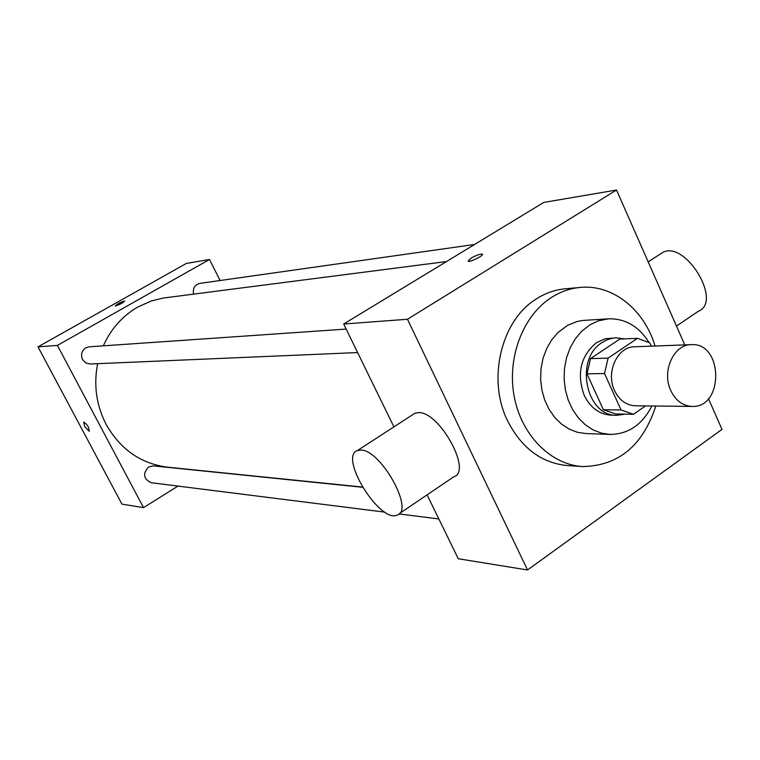 <?xml version="1.0" encoding="UTF-8"?>
<svg xmlns="http://www.w3.org/2000/svg" width="760" height="760" viewBox="0 0 760 760"><rect width="100%" height="100%" fill="white"/><g stroke="black" fill="none" stroke-linecap="round" stroke-linejoin="round"><path stroke-width="1.14" d="M670.785 390.545C661.504 371.44 673.683 344.423 691.23 344.651C723.273 342.114 724.137 408.12 692.047 406.429C682.755 405.925 675.668 400.634 670.785 390.545M692.047 406.429L635.246 405.783C626.211 405.298 619.314 400.244 614.564 390.621C605.549 372.381 617.395 346.588 634.467 346.788L691.23 344.651M586.986 373.825L590.529 358.625L619.704 339.122L637.526 338.333L608.086 358.112L604.514 373.549L586.986 373.825L603.373 409.735L615.714 413.962L633.507 414.295L645.553 405.897M651.292 346.161L649.838 342.893L637.526 338.333M604.514 373.549L621.062 410.001L633.507 414.295M590.529 358.625L608.086 358.112M603.373 409.735L621.062 410.001M624.786 338.894L616.037 337.791L612.968 338.115L606.983 339.863L602.281 342.409C574.114 358.948 585.998 416.698 617.053 415.273L625.119 414.143M617.053 415.273L611.239 415.159C599.45 414.447 590.444 407.854 584.221 395.38C576.489 373.521 580.583 355.946 596.505 342.655L605.14 338.798L616.037 337.791M648.945 342.313C638.713 326.277 625.242 318.449 608.513 318.82L598.348 320.844L590.073 324.729L581.457 331.502L575.168 339.036L570.133 347.899L566.533 357.779L564.5 368.344L564.11 379.192L565.383 389.956L568.271 400.235L572.66 409.678L578.389 417.943L585.257 424.745L593.009 429.865L601.369 433.124L610.042 434.425C628.32 434.197 642.267 424.707 651.871 405.973M608.513 318.82L583.005 320.435L577.239 321.461L567.568 325.346L557.736 332.756L551.532 340.128L546.563 348.812L543.01 358.492L541.006 368.837L540.626 379.459L541.88 390.003L544.721 400.073L549.053 409.317L554.705 417.411L561.488 424.08L569.135 429.087L577.381 432.288L585.95 433.561L610.042 434.425M655.034 346.019C644.337 309.615 612.598 284.078 580.127 287.441C570.057 288.382 560.51 291.716 551.484 297.435C523.013 315.476 506.863 357.599 514.178 396.368C521.36 435.185 550.686 464.654 582.492 466.555C618.336 465.965 642.789 445.787 655.823 406.02M582.492 466.555L567.444 465.576C541.481 463.039 521.521 448.105 507.575 420.774C486.846 379.097 501.296 319.874 536.712 298.69C545.661 293.037 555.123 289.74 565.117 288.809L580.127 287.441M684.769 344.897L616.521 190.019L407.474 319.257L527.516 569.981L722 429.39L708.462 398.667M470.953 258.21C476.254 255.255 480.044 253.887 482.315 254.115C484.728 255.103 469.747 262.589 468.065 261.231L470.953 258.21M616.521 190.019L543.761 202.435L343.681 324.016L407.474 319.257M343.681 324.016L393.908 426.892M427.082 494.855L458.27 558.742L527.516 569.981M412.851 414.589L414.95 413.231L418.465 412.623C439.27 411.207 472.53 471.58 453.901 476.71L399.389 513.598M360.8 450.072L357.456 450.537C338.504 456.551 379.648 523.459 397.147 515.119C414.808 510.786 380.684 449.474 360.8 450.072M659.965 254.248L662.596 252.538C685.121 239.723 722.94 301.796 698.383 311.239L676.476 326.069M103.312 345.838C111.017 328.805 122.55 315.846 137.921 306.964L151.316 300.979L163.409 298.024L446.481 261.544M362.33 487.056L167.684 467.191C140.932 463.752 120.412 449.492 106.144 424.412C96.33 405.308 93.489 385.063 97.622 363.679M362.463 487.274L153.302 465.88L148.532 467.001C142.519 473.774 143.431 479.019 151.268 482.724L384.949 512.154M193.619 294.11C192.593 288.439 194.626 284.867 199.728 283.413L474.582 244.473M357.618 352.564L90.117 364.002L85.728 362.89L82.536 359.527C80.55 354.683 81.614 350.787 85.737 347.833L89.1 346.816L346.151 329.08M220.086 280.526L209.504 259.483L57.418 345.42L143.526 507.632L177.982 486.087M57.418 345.42L38 346.864L186.361 263.435L209.504 259.483M115.653 305.919L115.32 305.89C117.695 303.705 120.83 302.091 124.707 301.036C123.063 302.784 120.042 304.409 115.653 305.919M38 346.864L121.942 504.127L143.526 507.632M84.702 426.626L83.771 422.123C87.352 424.412 89.157 427.471 89.186 431.3L84.702 426.626M89.186 431.3L84.712 426.616L83.723 422.142M115.292 305.862L124.707 301.036M357.456 450.537L414.95 413.231M662.596 252.538L648.185 261.887M438.843 518.947L399.057 513.931"/></g></svg>
